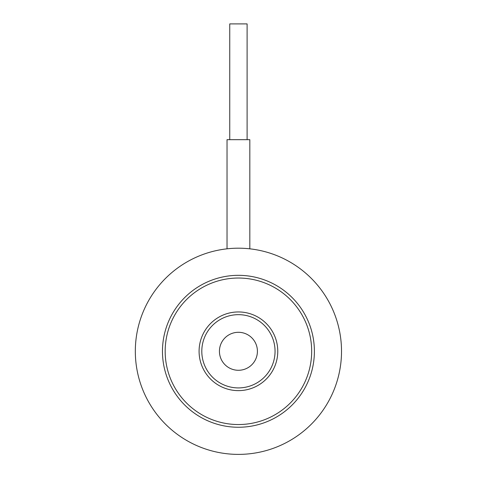 <?xml version="1.0" encoding="UTF-8"?>
<svg xmlns="http://www.w3.org/2000/svg" width="478" height="478" viewBox="0 0 478 478"><rect width="100%" height="100%" fill="white"/><g stroke="black" fill="none" stroke-linecap="round" stroke-linejoin="round"><path stroke-width="0.72" d="M314.393 351.288A75.966 75.966 0 0 1 200.443 417.079A75.966 75.966 0 0 1 200.443 285.503A75.966 75.966 0 0 1 314.393 351.288M275.053 351.288A36.627 36.627 0 0 1 220.113 383.009A36.627 36.627 0 0 1 220.113 319.573A36.627 36.627 0 0 1 275.053 351.288M341.519 351.288A103.099 103.099 0 0 1 186.874 440.579A103.099 103.099 0 0 1 186.874 262.004A103.099 103.099 0 0 1 341.519 351.288M238.426 370.283A18.995 18.995 0 0 1 219.432 351.288A18.995 18.995 0 0 1 238.426 332.3A18.995 18.995 0 0 1 257.415 351.288A18.995 18.995 0 0 1 238.426 370.283M227.032 248.823L227.032 139.672L249.821 139.672L249.821 248.823M247.108 139.672L247.108 23.9L229.745 23.9L229.745 139.672M238.426 311.949A39.339 39.339 0 0 1 272.496 370.958A39.339 39.339 0 0 1 204.357 370.958A39.339 39.339 0 0 1 238.426 311.949M238.426 278.035A73.254 73.254 0 0 1 301.863 387.915A73.254 73.254 0 0 1 174.984 387.915A73.254 73.254 0 0 1 238.426 278.035"/></g></svg>
